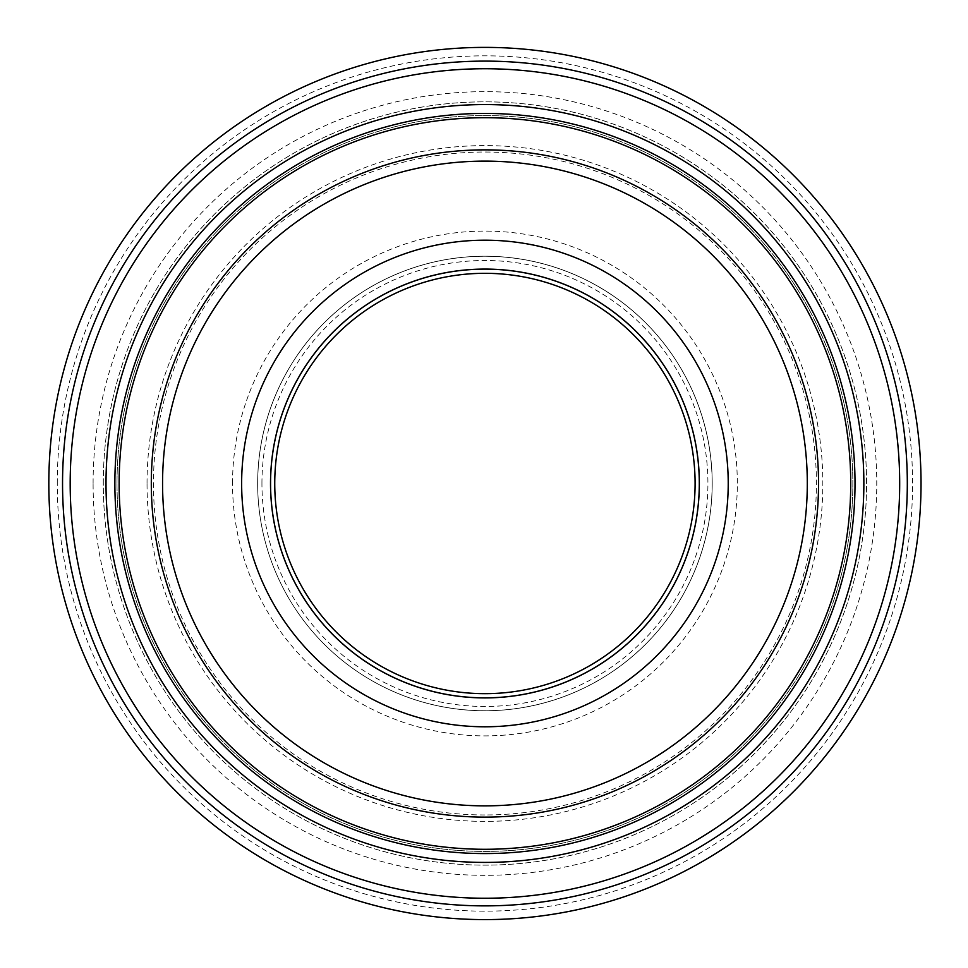 <?xml version="1.0" encoding="UTF-8"?>
<svg xmlns="http://www.w3.org/2000/svg" width="968" height="968" viewBox="0 0 968 968"><rect width="100%" height="100%" fill="white"/><g stroke="black" fill="none" stroke-linecap="round" stroke-linejoin="round"><path stroke-width="0.73" stroke-dasharray="4.84 3.63" d="M103.286 483.492A381.646 381.646 0 0 1 675.749 152.98A381.646 381.646 0 0 1 675.749 814.003A381.646 381.646 0 0 1 103.286 483.492A381.646 381.646 0 0 1 484.932 101.846A381.646 381.646 0 0 1 866.578 483.492A381.646 381.646 0 0 1 484.932 865.138A381.646 381.646 0 0 1 103.286 483.492M117.007 483.492A367.925 367.925 0 0 0 668.888 802.121A367.925 367.925 0 0 0 668.888 164.862A367.925 367.925 0 0 0 117.007 483.492A367.925 367.925 0 0 1 484.932 115.567A367.925 367.925 0 0 1 852.856 483.492A367.925 367.925 0 0 1 484.932 851.416A367.925 367.925 0 0 1 117.007 483.492A367.925 367.925 0 0 1 484.932 115.567A367.925 367.925 0 0 1 852.856 483.492A367.925 367.925 0 0 1 484.932 851.416A367.925 367.925 0 0 1 117.007 483.492M484.932 905.879A422.387 422.387 0 0 1 62.545 483.492A422.387 422.387 0 0 1 484.932 61.105A422.387 422.387 0 0 1 907.318 483.492A422.387 422.387 0 0 1 484.932 905.879M484.932 919.6A436.108 436.108 0 0 1 48.824 483.492A436.108 436.108 0 0 1 484.932 47.384A436.108 436.108 0 0 1 921.04 483.492A436.108 436.108 0 0 1 484.932 919.6A436.108 436.108 0 0 1 48.824 483.492A436.108 436.108 0 0 1 484.932 47.384A436.108 436.108 0 0 1 921.04 483.492A436.108 436.108 0 0 1 484.932 919.6M484.932 697.904A214.412 214.412 0 0 0 699.344 483.492A214.412 214.412 0 0 0 484.932 269.08A214.412 214.412 0 0 0 270.52 483.492M484.932 710.766A227.274 227.274 0 0 1 257.657 483.492A227.274 227.274 0 0 1 484.932 256.217A227.274 227.274 0 0 1 712.206 483.492A227.274 227.274 0 0 1 484.932 710.766A227.274 227.274 0 0 1 257.657 483.492A227.274 227.274 0 0 1 484.932 256.217A227.274 227.274 0 0 1 712.206 483.492A227.274 227.274 0 0 1 484.932 710.766A227.274 227.274 0 0 1 257.657 483.492A227.226 227.226 0 0 0 484.932 710.718A227.226 227.226 0 0 0 712.158 483.492A227.226 227.226 0 0 0 484.932 256.266A227.226 227.226 0 0 0 257.694 483.492A227.274 227.274 0 0 1 484.932 256.217A227.274 227.274 0 0 1 712.206 483.492A227.274 227.274 0 0 1 484.932 710.766M261.941 483.492A222.991 222.991 0 0 1 596.421 290.376A222.991 222.991 0 0 1 596.421 676.608A222.991 222.991 0 0 1 261.941 483.492M57.269 483.492A427.662 427.662 0 0 1 484.932 55.829A427.662 427.662 0 0 1 912.582 483.492A427.662 427.662 0 0 1 484.932 911.154A427.662 427.662 0 0 1 57.269 483.492M93.097 483.492A391.834 391.834 0 0 1 484.932 91.657A391.834 391.834 0 0 1 876.766 483.492A391.834 391.834 0 0 1 484.932 875.326A391.834 391.834 0 0 1 93.097 483.492M147.039 483.492A337.892 337.892 0 0 1 484.932 145.599A337.892 337.892 0 0 1 822.824 483.492A337.892 337.892 0 0 1 484.932 821.384A337.892 337.892 0 0 1 147.039 483.492M484.932 814.959A331.467 331.467 0 0 1 153.464 483.492A331.467 331.467 0 0 1 484.932 152.024A331.467 331.467 0 0 1 816.399 483.492A331.467 331.467 0 0 1 484.932 814.959M232.538 483.492A252.394 252.394 0 0 1 484.932 231.098A252.394 252.394 0 0 1 737.326 483.492A252.394 252.394 0 0 1 484.932 735.886A252.394 252.394 0 0 1 232.538 483.492"/><path stroke-width="1.45" d="M62.545 483.492A422.387 422.387 0 0 1 696.125 117.697A422.387 422.387 0 0 1 696.125 849.287A422.387 422.387 0 0 1 62.545 483.492M48.824 483.492A436.108 436.108 0 0 1 702.986 105.814A436.108 436.108 0 0 1 702.986 861.169A436.108 436.108 0 0 1 48.824 483.492M270.52 483.492A214.412 214.412 0 0 0 484.932 697.904A214.412 214.412 0 0 1 270.52 483.492A214.412 214.412 0 0 1 484.932 269.08A214.412 214.412 0 0 1 699.344 483.492A214.412 214.412 0 0 1 484.932 697.904A214.412 214.412 0 0 1 270.52 483.492A214.412 214.412 0 0 1 484.932 269.08A214.412 214.412 0 0 1 699.344 483.492A214.412 214.412 0 0 1 484.932 697.904M274.743 483.492A210.189 210.189 0 0 1 590.02 301.471A210.189 210.189 0 0 1 590.02 665.512A210.189 210.189 0 0 1 274.743 483.492M114.865 483.492A370.066 370.066 0 0 1 669.965 162.999A370.066 370.066 0 0 1 669.965 803.985A370.066 370.066 0 0 1 114.865 483.492M119.137 483.492A365.795 365.795 0 0 1 667.823 166.702A365.795 365.795 0 0 1 667.823 800.282A365.795 365.795 0 0 1 119.137 483.492M106.008 483.492A378.924 378.924 0 0 1 484.932 104.568A378.924 378.924 0 0 1 863.855 483.492A378.924 378.924 0 0 1 484.932 862.415A378.924 378.924 0 0 1 106.008 483.492M70.18 483.492A414.752 414.752 0 0 1 484.932 68.74A414.752 414.752 0 0 1 899.683 483.492A414.752 414.752 0 0 1 484.932 898.244A414.752 414.752 0 0 1 70.18 483.492M484.932 697.855A214.364 214.364 0 0 1 270.568 483.492A214.364 214.364 0 0 1 484.932 269.128A214.364 214.364 0 0 1 699.295 483.492A214.364 214.364 0 0 1 484.932 697.855M241.637 483.492A243.295 243.295 0 0 1 484.932 240.197A243.295 243.295 0 0 1 728.226 483.492A243.295 243.295 0 0 1 484.932 726.786A243.295 243.295 0 0 1 241.637 483.492M162.563 483.492A322.368 322.368 0 0 1 484.932 161.124A322.368 322.368 0 0 1 807.3 483.492A322.368 322.368 0 0 1 484.932 805.86A322.368 322.368 0 0 1 162.563 483.492M151.31 483.492A333.621 333.621 0 0 1 484.932 149.871A333.621 333.621 0 0 1 818.541 483.492A333.621 333.621 0 0 1 484.932 817.113A333.621 333.621 0 0 1 151.31 483.492"/></g></svg>
